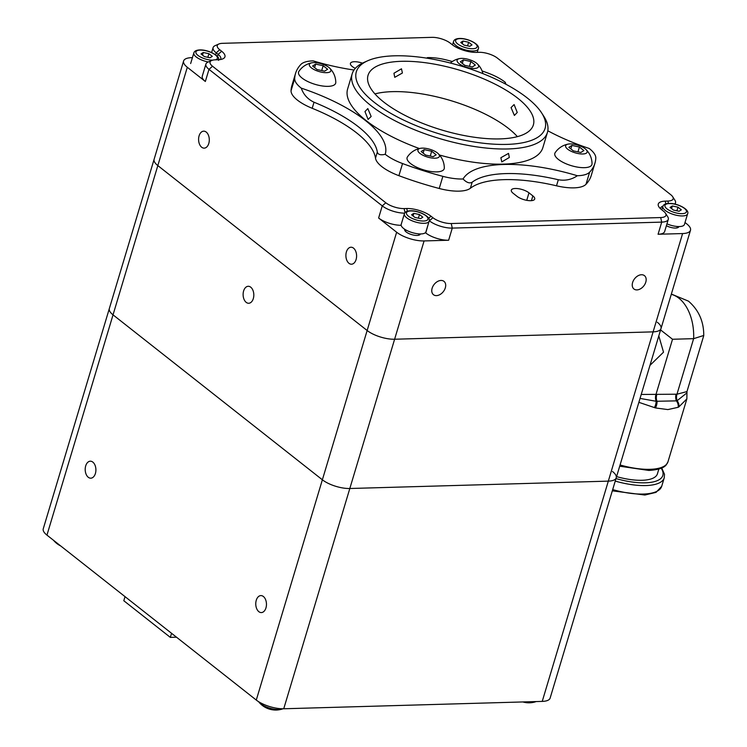 <?xml version="1.0" encoding="UTF-8"?>
<svg xmlns="http://www.w3.org/2000/svg" width="747" height="747" viewBox="0 0 747 747"><rect width="100%" height="100%" fill="white"/><g stroke="black" fill="none" stroke-linecap="round" stroke-linejoin="round"><path stroke-width="1.12" d="M348.97 263.308A8.497 5.35 -91.6 0 0 351.492 264.214A8.497 5.35 -91.6 0 0 356.496 257.612A8.497 5.35 -91.6 0 0 353.527 248.135A8.497 5.35 -91.6 0 0 351.006 247.229A8.497 5.35 -91.6 0 0 346.001 253.831A8.497 5.35 -91.6 0 0 348.97 263.308M201.671 147.234A8.497 5.35 -91.6 0 0 204.183 148.139A8.497 5.35 -91.6 0 0 209.197 141.538A8.497 5.35 -91.6 0 0 206.219 132.07A8.497 5.35 -91.6 0 0 203.698 131.164A8.497 5.35 -91.6 0 0 198.693 137.765A8.497 5.35 -91.6 0 0 201.671 147.234M441.01 280.452A8.497 5.836 128.2 0 0 432.943 286.269A8.497 5.836 128.2 0 0 433.475 294.71A8.497 5.836 128.2 0 0 436.453 295.625A8.497 5.836 128.2 0 0 444.512 289.817A8.497 5.836 128.2 0 0 443.989 281.367A8.497 5.836 128.2 0 0 441.01 280.452M641.477 274.737A8.497 5.836 128.2 0 0 633.419 280.555A8.497 5.836 128.2 0 0 633.942 288.996A8.497 5.836 128.2 0 0 636.93 289.911A8.497 5.836 128.2 0 0 644.988 284.093A8.497 5.836 128.2 0 0 644.456 275.652A8.497 5.836 128.2 0 0 641.477 274.737M355.32 68.36A10.197 3.688 -163.3 0 1 350.436 63.374A10.197 3.688 -163.3 0 1 354.386 61.721A10.197 3.688 -163.3 0 1 362.435 63.15M374.938 93.907A86.297 31.206 -163.3 0 1 392.371 91.648A86.297 31.206 -163.3 0 1 517.382 136.636A86.297 31.206 16.7 0 0 374.938 93.907M532.863 195.891A10.197 3.688 -163.3 0 1 534.712 199.038A10.197 3.688 -163.3 0 1 530.762 200.691A10.197 3.688 -163.3 0 1 517.036 196.34L513.161 193.286A10.197 3.688 -163.3 0 1 511.312 190.13A10.197 3.688 -163.3 0 1 518.521 188.711A10.197 3.688 -163.3 0 1 528.988 192.829L532.863 195.891L531.434 200.654M192.418 57.64L191.512 57.668A20.384 7.367 16.7 0 0 183.613 60.974A20.384 7.367 16.7 0 0 187.31 67.277L205.341 81.479A16.985 6.144 -163.3 0 1 202.26 76.222L205.901 64.093A16.985 6.144 -163.3 0 1 207.853 62.188L211.625 60.507A13.586 4.912 16.7 0 0 212.531 66.24L385.807 202.773A13.586 4.912 16.7 0 0 404.108 208.581L406.742 208.506A18.003 6.508 -163.3 0 1 431 216.2L432.933 217.722A13.586 4.912 16.7 0 0 451.244 223.53L660.684 217.564A13.586 4.912 16.7 0 0 665.474 213.231A13.586 4.912 16.7 0 0 663.476 211.149L661.543 209.627A18.003 6.508 -163.3 0 1 658.901 206.872A18.003 6.508 -163.3 0 1 665.25 201.13L667.883 201.055A13.586 4.912 16.7 0 0 672.683 196.722A13.586 4.912 16.7 0 0 670.685 194.65L497.409 58.117A13.586 4.912 16.7 0 0 479.107 52.309L476.465 52.383A18.003 6.508 -163.3 0 1 452.215 44.689L450.273 43.158A13.586 4.912 16.7 0 0 431.971 37.35L222.531 43.326A13.586 4.912 16.7 0 0 218.834 44.008A13.586 4.912 16.7 0 0 219.73 49.732L221.672 51.263A18.003 6.508 -163.3 0 1 222.858 58.845A18.003 6.508 -163.3 0 1 217.965 59.751L215.323 59.825A13.586 4.912 16.7 0 0 211.625 60.507M187.31 67.277L157.822 165.582A20.384 7.367 -163.3 0 1 154.125 159.27A20.384 7.367 16.7 0 0 157.822 165.582L367.15 330.519L157.822 165.582L113.04 314.851L322.368 479.789A20.384 7.367 16.7 0 0 349.82 488.501L608.319 481.133A20.384 7.367 16.7 0 0 616.219 477.828A20.384 7.367 16.7 0 0 612.521 471.516M404.659 213.147A16.985 6.144 -163.3 0 1 382.259 205.883L208.983 69.35A16.985 6.144 -163.3 0 1 205.901 64.093M220.449 59.527A14.613 5.285 16.7 0 0 220.776 58.892A14.613 5.285 16.7 0 0 218.124 54.372L216.182 52.841A16.985 6.144 -163.3 0 1 213.1 47.584A16.985 6.144 -163.3 0 1 215.061 45.688L218.834 44.008M662.972 206.181A14.613 5.285 16.7 0 0 660.619 208.058A14.613 5.285 16.7 0 0 660.544 208.777M665.474 213.231L667.697 216.705A16.985 6.144 -163.3 0 1 668.285 219.366L664.653 231.505A16.985 6.144 -163.3 0 1 658.07 234.259L682.599 233.559A20.384 7.367 16.7 0 0 690.499 230.253A20.384 7.367 16.7 0 0 686.801 223.941L685.008 222.531M690.499 230.253L661.002 328.559A20.384 7.367 -163.3 0 1 653.111 331.864L394.603 339.231A20.384 7.367 -163.3 0 1 367.15 330.519A20.384 7.367 16.7 0 0 394.603 339.231L653.111 331.864A20.384 7.367 16.7 0 0 661.002 328.559A20.384 7.367 16.7 0 0 657.304 322.246M401.158 225.286A16.985 6.144 -163.3 0 1 378.617 218.012L396.638 232.224A20.384 7.367 16.7 0 0 424.1 240.936L448.63 240.235A16.985 6.144 -163.3 0 1 425.753 232.971L429.217 220.701M668.285 219.366A16.985 6.144 -163.3 0 1 661.711 222.12L452.271 228.096A16.985 6.144 -163.3 0 1 429.385 220.832L432.933 217.722M678.818 226.565A8.152 2.951 -163.3 0 1 675.624 228.059A8.152 2.951 -163.3 0 1 666.389 225.706M672.683 196.722L674.905 200.196A16.985 6.144 -163.3 0 1 675.493 202.867A16.985 6.144 -163.3 0 1 674.7 204.052M420.318 233.942A8.152 2.951 -163.3 0 1 417.115 235.436A8.152 2.951 -163.3 0 1 408.348 233.307A8.152 2.951 -163.3 0 1 404.725 229.264M92.824 462.104A8.497 5.35 -91.6 0 0 90.303 461.198A8.497 5.35 -91.6 0 0 85.298 467.799A8.497 5.35 -91.6 0 0 88.277 477.277A8.497 5.35 -91.6 0 0 90.789 478.183A8.497 5.35 -91.6 0 0 95.803 471.581A8.497 5.35 -91.6 0 0 92.824 462.104M263.383 596.498A8.497 5.35 -91.6 0 0 260.871 595.592A8.497 5.35 -91.6 0 0 255.866 602.194A8.497 5.35 -91.6 0 0 258.835 611.672A8.497 5.35 -91.6 0 0 261.357 612.577A8.497 5.35 -91.6 0 0 266.362 605.976A8.497 5.35 -91.6 0 0 263.383 596.498M183.613 60.974L109.342 308.548A20.384 7.367 16.7 0 0 113.04 314.851A20.384 7.367 -163.3 0 1 109.342 308.548L43.251 528.811A20.384 7.367 -163.3 0 0 46.958 535.123L256.277 700.06L322.368 479.789L113.04 314.851L46.958 535.123M661.002 328.559L550.137 698.1A20.384 7.367 -163.3 0 1 542.238 701.396L608.319 481.133L349.82 488.501A20.384 7.367 -163.3 0 1 322.368 479.789L396.638 232.224M424.1 240.936L283.739 708.772L542.238 701.396M283.739 708.772A20.384 7.367 -163.3 0 1 256.277 700.06M246.193 302.358A8.497 5.35 -91.6 0 0 248.714 303.263A8.497 5.35 -91.6 0 0 253.719 296.662A8.497 5.35 -91.6 0 0 250.74 287.193A8.497 5.35 -91.6 0 0 248.228 286.288A8.497 5.35 -91.6 0 0 243.214 292.889A8.497 5.35 -91.6 0 0 246.193 302.358M616.219 477.828A20.384 7.367 -163.3 0 1 608.319 481.133L682.599 233.559M354.013 70.013A108.717 39.32 -163.3 0 1 313.17 60.88A33.979 12.288 16.7 0 0 300.864 64.447A156.282 56.52 16.7 0 0 296.4 71.077A156.282 56.52 16.7 0 0 295.551 73.393A156.282 56.52 16.7 0 0 294.692 78.575A33.979 12.288 16.7 0 0 301.265 88.137C303.469 94.533 307.717 99.23 314.02 102.227L312.199 108.296A33.979 12.288 -163.3 0 1 291.05 90.714L294.692 78.575M295.551 73.393L291.909 85.531A156.282 56.52 16.7 0 0 291.05 90.714M541.668 112.965L543.891 116.439A101.928 36.855 -163.3 0 1 547.43 132.424A101.928 36.855 -163.3 0 1 546.869 133.937A101.928 36.855 -163.3 0 1 437.079 137.793A101.928 36.855 -163.3 0 1 352.173 73.85A101.928 36.855 -163.3 0 1 352.724 72.338A101.928 36.855 -163.3 0 1 363.92 62.449L367.692 60.768A98.529 35.632 16.7 0 0 356.87 70.33A98.529 35.632 16.7 0 0 436.36 132.966A98.529 35.632 16.7 0 0 544.544 129.875A98.529 35.632 16.7 0 0 541.668 112.965A98.529 35.632 16.7 0 0 460.946 65.979A98.529 35.632 16.7 0 0 367.692 60.768M439.488 155.012A101.928 36.855 16.7 0 0 542.322 149.111A101.928 36.855 16.7 0 0 542.873 147.598L547.43 132.424M371.147 116.457L368.112 119.445L364.966 111.574L367.813 108.586L371.147 116.457M368.523 74.028A86.297 31.206 16.7 0 0 368.047 75.307A86.297 31.206 16.7 0 0 439.936 129.446A86.297 31.206 16.7 0 0 532.9 126.178A86.297 31.206 16.7 0 0 533.367 124.898A86.297 31.206 16.7 0 0 461.478 70.76A86.297 31.206 16.7 0 0 368.523 74.028M509.323 157.486L501.788 161.912L500.873 157.72L508.53 153.387L509.323 157.486M511.051 107.568L514.394 115.44L517.241 112.461L514.104 104.58L511.051 107.568M393.949 73.243L394.743 77.333L402.409 73.01L401.475 68.808L393.949 73.243M352.173 73.85L347.616 89.014A101.928 36.855 16.7 0 0 419.375 148.541M504.916 83.72A108.717 39.32 -163.3 0 1 505.271 82.319A33.979 12.288 16.7 0 0 487.959 73.066A156.282 56.52 16.7 0 0 482.067 70.918M452.308 61.525A156.282 56.52 16.7 0 0 447.63 60.264A33.979 12.288 16.7 0 0 427.433 57.622L426.658 58.126M427.433 57.622A108.717 39.32 -163.3 0 1 427.079 58.191M375.498 158.168L377.319 152.099C378.029 154.629 380.662 155.357 385.228 154.293A33.979 12.288 16.7 0 0 402.54 163.546L398.898 175.685A33.979 12.288 -163.3 0 1 375.498 158.168A101.928 36.855 16.7 0 0 312.199 108.296M377.319 152.099A101.928 36.855 16.7 0 0 314.02 102.227M301.265 88.137A108.717 39.32 -163.3 0 1 385.228 154.293M402.54 163.546A156.282 56.52 16.7 0 0 442.868 176.348A33.979 12.288 16.7 0 0 463.065 178.991C466.586 182.623 469.62 183.697 472.179 182.203L470.358 188.272A33.979 12.288 -163.3 0 1 439.227 188.487L442.868 176.348M398.898 175.685A156.282 56.52 16.7 0 0 439.227 188.487M556.506 185.807L558.326 179.747C565.292 180.97 571.623 179.635 577.328 175.732A33.979 12.288 16.7 0 0 589.635 172.165L585.993 184.294A33.979 12.288 -163.3 0 1 556.506 185.807A101.928 36.855 16.7 0 0 470.358 188.272M558.326 179.747A101.928 36.855 16.7 0 0 472.179 182.203M463.065 178.991A108.717 39.32 -163.3 0 1 577.328 175.732M589.635 172.165A156.282 56.52 16.7 0 0 594.939 163.22A156.282 56.52 16.7 0 0 595.798 158.037A33.979 12.288 16.7 0 0 589.224 148.476A108.717 39.32 -163.3 0 1 547.812 130.772M585.993 184.294A156.282 56.52 16.7 0 0 591.297 175.349L594.939 163.22M505.971 84.28L505.271 82.319M654.428 407.61A6.798 2.895 -69.9 0 0 656.155 401.279L676.39 400.868A6.798 4.968 61.3 0 1 678.145 407.302L667.883 409.58L655.492 407.946L638.872 402.325M660.591 329.931L672.524 339.259L655.866 394.818A6.798 4.249 -92.5 0 0 656.155 401.279L640.048 398.412M641.234 394.463L676.959 394.211L693.627 338.662L672.524 339.259M671.264 294.355A40.768 25.678 -91.6 0 1 678.92 298.221A40.768 25.678 -91.6 0 1 693.627 338.662L703.749 335.468C703.814 321.471 698.725 310.033 688.463 301.144L671.357 294.057M649.955 365.367L663.523 352.182L658.798 335.907M676.091 394.229A6.798 4.277 -91.6 0 0 676.39 400.868L677.137 400.681A6.798 4.314 -90.8 0 1 676.959 394.211L686.96 391.577L703.693 335.805M687.025 392.791L677.137 400.681A6.798 4.986 58.9 0 1 678.864 406.91L678.145 407.302M620.075 464.961A46.547 16.836 16.7 0 0 649.965 469.321A46.547 16.836 16.7 0 0 667.986 461.777L686.857 398.898L678.864 406.91M658.845 469.069L657.425 473.813A39.89 14.426 -163.3 0 1 616.583 476.614M656.744 394.78A6.798 4.277 -91.6 0 0 657.043 401.419A6.798 3.016 108.6 0 1 655.492 407.946M687.613 213.847C689.976 209.655 677.464 203.016 668.808 203.399C665.4 203.567 663.429 204.575 662.878 206.424A12.914 4.669 -163.3 0 0 669.041 212.736A12.914 4.669 -163.3 0 0 682.618 215.939A12.914 4.669 -163.3 0 0 687.613 213.847L684.429 224.464A12.914 4.669 -163.3 0 1 679.425 226.556A12.914 4.669 -163.3 0 1 666.94 223.857M672.347 205.976L677.977 207.18L681.339 209.832L679.06 211.261L673.43 210.056L670.068 207.414L672.347 205.976L671.562 208.59M676.894 210.803L677.977 207.18M463.019 41.038L468.658 42.243L472.011 44.885L469.732 46.323L464.102 45.119L460.74 42.467L463.019 41.038L462.234 43.643M467.566 45.856L468.658 42.243M429.114 221.215L425.93 231.841A12.914 4.669 -163.3 0 1 420.925 233.932A12.914 4.669 -163.3 0 1 407.348 230.73A12.914 4.669 -163.3 0 1 401.195 224.417L404.379 213.801A12.914 4.669 -163.3 0 0 410.533 220.104A12.914 4.669 -163.3 0 0 424.109 223.316A12.914 4.669 -163.3 0 0 429.114 221.215C431.477 217.022 418.955 210.383 410.299 210.766C406.9 210.934 404.921 211.943 404.379 213.801M413.847 213.343L419.478 214.557L422.839 217.2L420.561 218.638L414.921 217.424L411.569 214.781L413.847 213.343L413.063 215.958M418.395 218.171L419.478 214.557M203.287 52.495L208.927 53.7L212.279 56.342L210.01 57.78L204.37 56.576L201.008 53.924L203.287 52.495L202.502 55.101M207.834 57.314L208.927 53.7M476.539 63.178A11.214 4.052 16.7 0 0 459.75 58.555A11.214 4.052 16.7 0 0 459.134 63.672A11.214 4.052 16.7 0 0 473.682 68.472A11.214 4.052 16.7 0 0 477.268 63.803A11.214 4.052 16.7 0 0 476.539 63.178M470.881 61.515L475.353 65.036L472.319 66.95L464.802 65.344L460.329 61.814L463.364 59.9L470.881 61.515L469.433 66.334M462.318 63.383L463.364 59.9M568.299 144.078A20.132 20.132 0 0 0 555.161 152.687A19.366 7.003 16.7 0 0 558.336 159.391A19.366 7.003 16.7 0 0 579.214 167.375A19.366 7.003 16.7 0 0 592.035 163.752A20.132 20.132 0 0 0 585.816 149.335A11.214 4.052 16.7 0 0 585.088 148.7A11.214 4.052 16.7 0 0 568.299 144.078A11.214 4.052 16.7 0 0 567.673 149.195A11.214 4.052 16.7 0 0 582.221 153.994A11.214 4.052 16.7 0 0 585.816 149.335M579.42 147.038L583.893 150.567L580.858 152.481L573.341 150.866L568.869 147.336L571.903 145.422L579.42 147.038L577.973 151.856M570.857 148.905L571.903 145.422M420.58 148.289A20.132 20.132 0 0 0 407.442 156.907A19.366 7.003 16.7 0 0 410.626 163.602A19.366 7.003 16.7 0 0 431.495 171.586A19.366 7.003 16.7 0 0 444.316 167.963A20.132 20.132 0 0 0 438.097 153.546A11.214 4.052 16.7 0 0 437.368 152.911A11.214 4.052 16.7 0 0 420.58 148.289A11.214 4.052 16.7 0 0 419.954 153.415A11.214 4.052 16.7 0 0 434.502 158.205A11.214 4.052 16.7 0 0 438.097 153.546M431.701 151.249L436.173 154.778L433.139 156.693L425.622 155.077L421.149 151.548L424.184 149.633L431.701 151.249L430.253 156.067M423.138 153.116L424.184 149.633M312.041 62.767A20.132 20.132 0 0 0 298.903 71.376A19.366 7.003 16.7 0 0 302.087 78.08A19.366 7.003 16.7 0 0 322.956 86.054A19.366 7.003 16.7 0 0 335.776 82.441A20.132 20.132 0 0 0 329.558 68.024A11.214 4.052 16.7 0 0 328.829 67.389A11.214 4.052 16.7 0 0 312.041 62.767A11.214 4.052 16.7 0 0 311.415 67.884A11.214 4.052 16.7 0 0 325.963 72.683A11.214 4.052 16.7 0 0 329.558 68.024M323.162 65.727L327.634 69.247L324.6 71.161L317.083 69.555L312.61 66.025L315.645 64.111L323.162 65.727L321.714 70.545M314.599 67.594L315.645 64.111M176.507 637.2L170.325 637.378L123.806 600.728L125.029 596.638M170.325 637.378L171.549 633.297M258.649 701.713A13.586 4.912 16.7 0 0 259.097 702.32A13.586 4.912 16.7 0 0 260.619 703.758A13.586 4.912 16.7 0 0 278.93 709.566A13.586 4.912 16.7 0 0 281.88 709.155A13.586 4.912 16.7 0 0 282.833 708.782M526.682 701.844A13.586 4.912 16.7 0 0 532.153 702.339A13.586 4.912 16.7 0 0 535.104 701.928A13.586 4.912 16.7 0 0 536.029 701.573M53.56 540.324A13.586 4.912 16.7 0 0 53.653 540.436A13.586 4.912 16.7 0 0 55.175 541.874A13.586 4.912 16.7 0 0 57.454 543.396M526.738 200.336L528.988 192.829M212.531 66.24L208.983 69.35L205.341 81.479M378.617 218.012L382.259 205.883L385.807 202.773M221.672 51.263L218.124 54.372L217.48 56.529M219.73 49.732L216.182 52.841L215.594 54.802M451.244 223.53L452.271 228.096L448.63 240.235M658.07 234.259L661.711 222.12L660.684 217.564M668.416 203.417L667.883 201.055M665.857 203.828L665.25 201.13M428.647 218.255L431 216.2M407.358 211.205L406.742 208.506M405.023 212.624L404.108 208.581M612.689 489.593A47.565 17.2 16.7 0 0 661.683 486.334L656.034 492.366L644.866 495.028L612.316 490.835M661.683 486.334L664.232 477.847A47.565 17.2 -163.3 0 1 615.239 481.096M615.995 478.566A45.53 16.462 16.7 0 0 661.216 468.248M682.104 213.661A11.214 4.052 16.7 0 0 684.411 208.376A11.214 4.052 16.7 0 0 669.312 203.576A11.214 4.052 16.7 0 0 666.996 208.871A11.214 4.052 16.7 0 0 682.104 213.661M478.285 48.91A12.914 4.669 -163.3 0 1 473.29 51.001A12.914 4.669 -163.3 0 1 459.713 47.799A12.914 4.669 -163.3 0 1 453.55 41.487C454.101 39.638 456.072 38.629 459.48 38.461C468.136 38.078 480.648 44.708 478.285 48.91L477.249 52.355M472.776 48.723A11.214 4.052 16.7 0 0 475.083 43.429A11.214 4.052 16.7 0 0 459.984 38.639A11.214 4.052 16.7 0 0 457.668 43.924A11.214 4.052 16.7 0 0 472.776 48.723M423.596 221.028A11.214 4.052 16.7 0 0 425.902 215.743A11.214 4.052 16.7 0 0 410.803 210.953A11.214 4.052 16.7 0 0 408.497 216.238A11.214 4.052 16.7 0 0 423.596 221.028M215.528 59.825A11.214 4.052 16.7 0 0 214.174 54.064A11.214 4.052 16.7 0 0 200.252 50.096A11.214 4.052 16.7 0 0 197.778 55.25A11.214 4.052 16.7 0 0 212.578 60.18M208.329 61.982A12.914 4.669 -163.3 0 1 193.828 52.944C194.369 51.095 196.34 50.086 199.748 49.918C208.404 49.535 220.925 56.165 218.563 60.367M675.493 202.867L675.111 204.146M211.616 52.542L213.1 47.584M619.702 466.212L648.854 470.442C662.673 469.602 665.362 465.923 666.231 464.895L667.986 461.777M686.857 398.898L686.96 391.577M661.739 468.024L664.494 474.261L664.232 477.847M661.851 209.87L662.878 206.424M677.006 227.91L677.426 226.509M452.523 44.923L453.55 41.487M418.507 235.286L418.927 233.886M405.49 231.374L405.91 229.973M190.644 63.56L193.828 52.944M459.75 58.555A20.132 20.132 0 0 0 450.32 63.019M482.926 73.617A20.132 20.132 0 0 0 477.268 63.803M259.097 702.32A21.747 21.747 0 0 0 281.88 709.155M522.872 701.956A21.747 21.747 0 0 0 535.104 701.928M53.653 540.436A21.747 21.747 0 0 0 60.656 545.917"/></g></svg>
